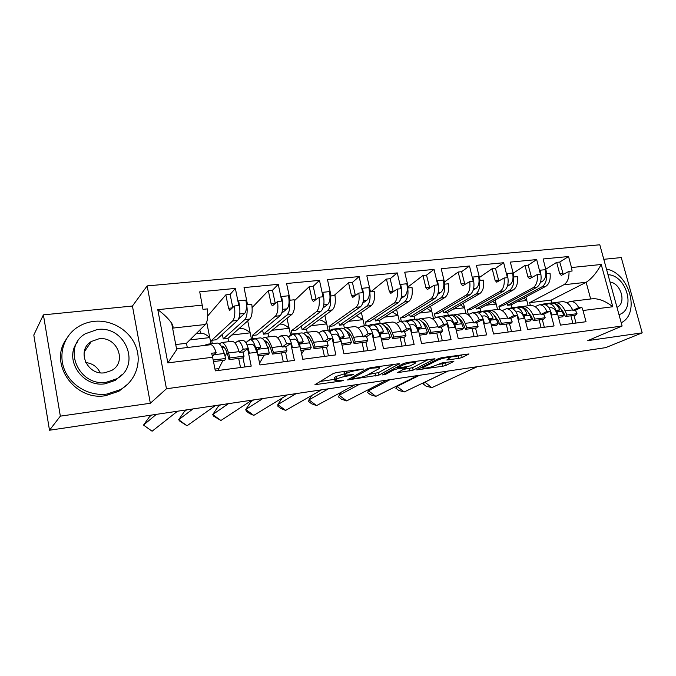 <?xml version="1.0" encoding="UTF-8"?>
<svg xmlns="http://www.w3.org/2000/svg" width="676" height="676" viewBox="0 0 676 676"><rect width="100%" height="100%" fill="white"/><g stroke="black" fill="none" stroke-linecap="round" stroke-linejoin="round"><path stroke-width="1.01" d="M363.671 369.011L337.003 372.442L333.471 373.422L314.94 384.686L341.287 381.019L343.721 380.165L334.95 380.808L336.885 378.966C339.369 377.732 343.002 376.726 347.802 375.94L353.531 374.597L344.692 375.214L345.115 374.2L346.737 373.27C349.306 371.977 353.041 370.947 357.925 370.161L363.671 369.011M458.784 358.415L462.19 357.486L468.983 353.945L442.07 357.604L438.597 358.559L416.695 369.899L442.865 366.223L446.152 365.336L453.858 361.356L441.977 362.936L434.981 365.665C430.24 367.482 426.218 368.319 422.906 368.183L423.514 367.33L437.845 360.071C442.721 358.179 446.853 357.308 450.241 357.469L446.794 359.995L458.784 358.415L458.184 355.931L462.012 354.79M587.74 340.645L642.2 332.845L605.671 347.641L49.492 430.232L60.341 416.146L150.342 403.259L166.457 388.759L622.114 326.018L587.74 340.645M399.516 364.085L398.401 363.772L370.727 367.676L367.212 368.657L347.548 379.954L378.991 375.104L399.431 363.696M407.036 362.556L434.964 358.753L413.137 370.135L397.606 372.679L406.36 367.676L397.606 368.792L394.209 369.721L385.675 374.259L382.439 374.926L403.538 363.519L407.036 362.556M551.996 302.907L551.253 300.093L586.151 282.289L563.801 284.765C567.553 282.374 569.277 277.904 568.981 271.355L561.317 275.369L559.669 273.67L556.669 262.356L559.762 262.051L568.541 256.525L543.098 258.967L546.85 273.569L550.044 273.231C550.737 279.56 549.335 283.92 545.819 286.32L542.127 286.734C546.047 283.852 547.323 278.901 545.963 271.87L545.388 269.682L539.997 270.231L540.572 272.428C541.941 279.475 540.673 284.444 536.778 287.325L533.051 287.739L498.947 306.287L502.538 305.865L536.778 287.325M533.051 287.739C536.516 285.323 537.902 280.937 537.192 274.566L540.428 274.228L536.676 259.576L510.329 262.102L513.692 275.191L513.16 275.242L512.585 273.019C513.659 278.613 512.712 282.56 509.746 284.858L507.71 285.078M551.675 303.321L552.292 303.245C555.427 303.296 557.903 305.518 559.72 309.904L556.517 310.301L557.058 311.991L556.534 312.058C554.861 306.634 552.216 303.845 548.591 303.693L545.54 304.791M512.585 273.019L507.008 273.586L507.583 275.816C508.943 282.999 507.744 288.044 503.992 290.95L500.13 291.373L467.234 310.039L470.944 309.6L503.992 290.95M500.13 291.373C503.476 288.948 504.786 284.486 504.068 278.005L507.406 277.659L503.679 262.736L476.394 265.347L479.732 278.681L479.174 278.74L478.608 276.467C479.681 282.171 478.785 286.176 475.946 288.5L473.58 288.753M519.143 307.225L519.734 307.157C522.776 307.225 525.201 309.498 526.993 313.977L523.68 314.382L524.204 316.106L523.672 316.174C522.007 310.647 519.422 307.8 515.906 307.614L512.738 308.831M478.608 276.467L472.82 277.059L473.394 279.332C474.755 286.649 473.639 291.77 470.023 294.702L466.026 295.15L434.44 313.926L438.285 313.47L470.023 294.702M466.026 295.15C469.237 292.691 470.479 288.17 469.735 281.571L473.2 281.208L469.499 266.006L441.208 268.718L444.512 282.306L443.938 282.365L443.38 280.05C444.453 285.855 443.625 289.928 440.904 292.277L438.2 292.564M485.444 311.281L486.019 311.214C488.959 311.298 491.317 313.622 493.074 318.185L489.644 318.616L490.168 320.365L489.61 320.441C487.971 314.813 485.444 311.889 482.047 311.687L478.752 313.039M443.38 280.05L437.38 280.658L437.947 282.982C439.315 290.426 438.276 295.632 434.829 298.598L430.68 299.062L400.522 317.94L404.493 317.466L434.829 298.598M430.68 299.062C433.747 296.578 434.896 291.981 434.136 285.264L437.735 284.892L434.06 269.403L404.713 272.208L407.991 286.058L407.391 286.117L406.834 283.759C407.907 289.674 407.146 293.815 404.569 296.189L401.485 296.519M450.512 315.472L451.061 315.413C453.9 315.515 456.182 317.897 457.914 322.562L454.348 323.001L454.863 324.784L454.289 324.86C452.667 319.123 450.216 316.14 446.946 315.903L443.515 317.416M406.834 283.759L400.606 284.393L401.164 286.759C402.533 294.347 401.586 299.645 398.316 302.637L394.015 303.11L365.403 322.097L369.519 321.607L398.316 302.637M394.015 303.11C396.922 300.617 397.987 295.944 397.201 289.1L400.936 288.711L397.294 272.918L366.831 275.833L370.068 289.953L369.451 290.021L368.893 287.613C369.966 293.646 369.29 297.854 366.857 300.254L363.375 300.626M414.287 319.832L414.81 319.765C417.523 319.9 419.728 322.342 421.427 327.091L417.726 327.556L418.233 329.373L417.633 329.449C416.036 323.593 413.67 320.542 410.535 320.28L406.952 321.979M368.893 287.613L362.429 288.272L362.987 290.688C364.356 298.429 363.502 303.803 360.426 306.828L355.956 307.326L329.035 326.398L333.302 325.9L360.426 306.828M355.956 307.326C358.694 304.8 359.657 300.051 358.846 293.08L362.725 292.674L359.125 276.569L327.48 279.602L330.674 294.009L330.032 294.077L329.491 291.618C330.556 297.77 329.956 302.054 327.691 304.47L323.787 304.893M376.684 324.345L377.183 324.286C379.76 324.438 381.881 326.947 383.537 331.798L379.692 332.279L380.199 334.138L379.574 334.214C378.002 328.24 375.729 325.114 372.746 324.818L368.995 326.761M329.491 291.618L322.773 292.302L323.314 294.761C324.683 302.662 323.931 308.129 321.066 311.18L316.427 311.695L291.339 330.86L295.758 330.344L321.066 311.18M316.427 311.695C318.971 309.152 319.824 304.327 318.996 297.212L323.027 296.789L319.478 280.363L286.573 283.514L289.725 298.217L289.049 298.285L288.517 295.784C289.59 302.054 289.075 306.414 286.979 308.856L282.619 309.329M337.628 329.043L338.093 328.984C340.535 329.161 342.563 331.73 344.177 336.69L340.18 337.189L340.67 339.09L340.028 339.166C338.482 333.074 336.302 329.863 333.488 329.533L329.55 331.764M288.517 295.784L281.529 296.494L282.061 299.003C283.43 307.056 282.796 312.625 280.16 315.709L275.335 316.241L252.249 335.49L256.829 334.95L280.16 315.709M275.335 316.241C277.675 313.672 278.419 308.763 277.557 301.513L281.748 301.074L278.259 284.309L244.028 287.587L247.112 302.594L246.419 302.671L245.895 300.11C246.96 306.515 246.546 310.952 244.644 313.419L239.794 313.943M297.034 333.919L297.474 333.868C299.755 334.071 301.673 336.716 303.237 341.777L299.088 342.293L299.561 344.236L298.893 344.321C297.381 338.093 295.311 334.797 292.683 334.443L288.534 337.037M535.012 306.634L539.49 304.783C542.583 304.842 545.042 307.081 546.85 311.509L550.087 311.104L554.067 325.959L527.635 329.465L524.204 316.106M502.141 310.614L506.476 308.755C509.484 308.822 511.876 311.121 513.659 315.633L517.013 315.21L520.968 330.344L493.573 333.978L490.168 320.365M468.079 314.737L472.27 312.861C475.177 312.954 477.501 315.303 479.259 319.909L482.732 319.478L486.652 334.899L458.243 338.659L454.863 324.784M432.775 319.013L436.814 317.12C439.603 317.238 441.85 319.647 443.574 324.336L447.174 323.889L451.069 339.614L421.579 343.526L418.233 329.373M396.161 323.449L400.023 321.539C402.685 321.683 404.856 324.15 406.538 328.942L410.281 328.477L414.135 344.515L383.503 348.571L380.199 334.138M358.153 328.054L361.821 326.136C364.356 326.297 366.434 328.823 368.074 333.724L371.961 333.243L375.763 349.602L343.94 353.818L340.67 339.09M318.675 332.845L322.139 330.902C324.522 331.096 326.508 333.69 328.097 338.693L332.144 338.186L335.887 354.883L302.78 359.277L299.561 344.236M277.642 337.831L280.878 335.862C283.092 336.082 284.976 338.744 286.514 343.856L290.722 343.332L294.406 360.384L259.947 364.955L256.787 349.593L256.086 349.678C254.607 343.315 252.655 339.935 250.23 339.538L245.861 342.622M245.895 300.11L238.62 300.854L239.143 303.414C240.504 311.636 239.997 317.306 237.614 320.416L232.595 320.965L211.672 340.298L216.43 339.732L237.614 320.416M232.595 320.965C234.707 318.379 235.316 313.385 234.437 305.991L238.797 305.535L235.366 288.415L199.724 291.829L202.994 309.355L207.481 308.89C208.166 316.706 207.481 321.903 205.411 324.488L186.475 343.281L175.726 344.549M254.81 338.989L255.215 338.946C257.319 339.183 259.136 341.895 260.64 347.075L256.314 347.608L256.787 349.593M234.961 343.019L237.944 341.017C239.98 341.27 241.746 344.008 243.225 349.238L247.61 348.689L251.219 366.113L215.323 370.87L212.627 357.241L167.842 362.894L157.787 309.667L202.352 305.13M234.437 305.991L229.722 310.385L228.547 308.29L225.835 294.854L230.136 294.432L235.366 288.415M207.726 315.945L225.835 294.854M210.971 343.797L206.704 322.19M240.521 367.533L238.679 358.407M231.471 341.372L232.029 341.304C234.656 341.574 237.014 345.022 239.11 351.647L239.329 352.399L243.225 349.238M212.332 343.636L211.672 340.298M247.112 302.594L247.475 304.631L251.785 304.183C252.655 311.526 251.987 316.486 249.782 319.064L227.981 338.363L223.274 338.921L222.353 334.333M228.649 341.701L227.981 338.363M256.872 350.024L260.64 347.075M277.557 301.513L272.36 305.882L271.11 303.837L268.347 290.68L272.479 290.274L278.259 284.309M252.131 307.597L268.347 290.68M251.43 338.938L247.72 320.889M283.312 361.854L281.427 352.923M282.289 346.982L286.514 343.856M252.917 338.76L252.249 335.49M289.725 298.217L290.08 300.212L294.229 299.781C295.074 306.98 294.28 311.856 291.863 314.416L267.958 333.631L263.42 334.172L262.592 330.192M268.634 336.901L267.958 333.631M299.595 344.388L303.237 341.777M318.996 297.212L313.351 301.555L312.042 299.561L309.228 286.666L313.208 286.269L319.478 280.363M294.356 300.786L309.228 286.666M290.46 334.493L287.021 318.303M324.429 356.404L322.528 347.65M323.576 341.777L328.097 338.693M292.024 334.062L291.339 330.86M330.674 294.009L331.037 295.961L335.017 295.547C335.845 302.603 334.941 307.403 332.322 309.938L306.481 329.068L302.113 329.592L301.361 326.102M307.174 332.279L306.481 329.068M340.653 339.022L344.177 336.69M358.846 293.08L352.796 297.389L351.419 295.437L348.571 282.796L352.399 282.424L359.125 276.569M333.876 295.665L348.571 282.796M328.223 330.716L324.869 315.455M363.992 351.157L362.057 342.58M363.274 336.775L368.074 333.724M329.854 330.125L329.035 326.398M370.068 289.953L370.431 291.871L374.267 291.474C375.062 298.403 374.056 303.118 371.251 305.628L343.645 324.674L339.428 325.173L338.735 322.072M344.354 327.852L343.645 324.674M380.14 333.902L383.537 331.798M397.201 289.1L390.779 293.376L389.342 291.474L386.452 279.078L390.145 278.715L397.294 272.918M370.82 291.829L386.452 279.078M364.389 325.824L361.356 312.456M402.068 346.112L400.107 337.704M401.493 331.958L406.538 328.942M366.206 325.604L365.403 322.097M407.991 286.058L408.355 287.942L412.047 287.553C412.816 294.347 411.718 298.995 408.752 301.488L379.506 320.424L375.433 320.906L374.8 318.134M380.225 323.55L379.506 320.424M418.148 329.009L421.427 327.091M434.136 285.264L427.367 289.514L425.888 287.655L422.973 275.487L426.522 275.14L434.06 269.403M408.16 286.835L422.973 275.487M399.423 321.624L396.567 309.38M438.741 341.253L436.764 332.998M438.293 327.328L443.574 324.336M401.324 321.387L400.522 317.94M444.512 282.306L444.884 284.148L448.442 283.776C449.194 290.452 448.011 295.023 444.884 297.491L414.143 316.326L410.205 316.79L409.614 314.281M414.853 319.342L414.143 316.326M454.745 324.311L457.914 322.562M469.735 281.571L462.654 285.787L461.125 283.971L458.184 272.031L461.607 271.693L469.499 266.006M444.436 281.985L458.184 272.031M433.51 318.582L430.561 306.262M474.096 336.563L472.102 328.468M473.775 322.866L479.259 319.909M435.31 317.534L434.44 313.926M479.732 278.681L480.095 280.489L483.526 280.134C484.261 286.692 482.994 291.187 479.732 293.637L447.605 312.363L443.802 312.811L443.253 310.529M448.332 315.329L447.605 312.363M490.015 319.807L493.074 318.185M504.068 278.005L496.699 282.196L495.128 280.413L492.162 268.693L495.474 268.364L503.679 262.736M479.419 277.464L492.162 268.693M466.009 313.715L463.406 303.152M508.2 332.043L506.189 324.1M507.98 318.557L513.659 315.633M468.358 314.585L467.234 310.039M513.692 275.191L514.064 276.966L517.377 276.628C518.086 283.058 516.751 287.494 513.354 289.911L479.968 308.535L476.284 308.966L475.769 306.879M480.687 311.442L479.968 308.535M524.035 315.472L526.993 313.977M537.192 274.566L529.57 278.723L527.956 276.983L524.965 265.465L528.167 265.153L536.676 259.576M513.185 273.222L524.965 265.465M497.544 309.456L495.17 300.051M541.113 327.674L539.085 319.875M541.003 314.408L546.85 311.509M499.775 309.566L498.947 306.287M545.819 286.32L511.267 304.825L507.701 305.248L507.22 303.33M511.994 307.681L511.267 304.825M556.863 311.306L559.72 309.904M166.457 388.759L147.157 285.906L599.798 244.788L622.114 326.018M568.541 256.525L571.49 267.527L601.226 264.493L612.794 306.743L583.016 310.504L586.024 321.725L560.505 325.105L557.058 311.991M556.534 312.058L557.125 314.281L551.726 314.965L551.143 312.735L550.619 312.794M523.672 316.174L524.255 318.438L518.661 319.14L518.078 316.875L517.537 316.943M489.61 320.441L490.185 322.748L484.388 323.474L483.813 321.159L483.255 321.235M454.289 324.86L454.863 327.209L448.847 327.97L448.272 325.612L447.698 325.688M417.633 329.449L418.207 331.848L411.963 332.634L411.397 330.234L410.788 330.31M379.574 334.214L380.14 336.665L373.651 337.485L373.093 335.026L372.468 335.11M340.028 339.166L340.577 341.667L333.834 342.521L333.285 340.011L332.634 340.096M298.893 344.321L299.434 346.864L292.421 347.751L291.88 345.199L291.195 345.284M256.086 349.678L256.618 352.28L249.309 353.21L248.776 350.59L248.075 350.683M232.797 307.563L230.136 294.432M531.623 277.692L528.167 265.153M498.854 281.055L495.474 268.364M464.911 284.528L461.607 271.693M429.733 288.111L426.522 275.14M393.263 291.804L390.145 278.715M355.415 295.598L352.399 282.424M316.106 299.502L313.208 286.269M275.267 303.499L272.479 290.274M242.98 352.433L247.61 348.689M244.847 366.958L243.005 357.858M285.787 346.957L290.722 343.332M287.469 361.305L285.585 352.399M543.681 314.272L550.087 311.104M544.324 327.252L542.296 319.469M510.76 318.43L517.013 315.21M511.521 331.603L509.51 323.677M476.648 322.739L482.732 319.478M477.543 336.107L475.541 328.029M441.284 327.209L447.174 323.889M442.315 340.772L440.329 332.55M404.594 331.857L410.281 328.477M405.769 345.622L403.809 337.231M366.502 336.69L371.961 333.243M367.837 350.65L365.902 342.098M326.93 341.718L332.144 338.186M328.435 355.872L326.525 347.143M150.342 403.259L132.428 306.034L43.399 314.855L33.8 335.034L49.492 430.232M542.127 286.734L507.701 305.248M513.354 289.911L509.535 290.334L476.284 308.966M479.732 293.637L475.769 294.068L443.802 312.811M444.884 297.491L440.777 297.939L410.205 316.79M408.752 301.488L404.493 301.952L375.433 320.906M371.251 305.628L366.84 306.118L339.428 325.173M332.322 309.938L327.733 310.445L302.113 329.592M291.863 314.416L287.089 314.94L263.42 334.172M249.782 319.064L244.822 319.613L223.274 338.921M172.6 328.139L172.617 328.122C173.428 327.328 173.115 325.714 171.67 323.263C168.628 318.81 163.998 314.272 157.787 309.667M187.294 347.532L186.475 343.281M43.399 314.855L60.341 416.146M642.2 332.845L621.269 257.573L603.786 259.305M132.428 306.034L147.157 285.906M563.801 284.765L529.638 302.654L551.253 300.093M566.775 302.789L570.595 301.403L592.438 298.767M530.381 305.518L529.638 302.654M210.371 344.752L210.785 344.701C212.746 344.912 214.537 347.574 216.159 352.686L211.647 353.252L212.627 357.241M212.72 355.694L216.159 352.686M196.023 333.809L201.313 333.2C203.975 333.395 206.78 334.857 209.746 337.586L189.871 339.91M572.885 310.402L578.681 307.622C576.535 303.456 573.84 301.386 570.595 301.403M545.794 269.217L556.669 262.356M528.167 305.772L525.903 296.992M572.902 323.458L570.865 315.802M238.653 328.925L241.78 328.561C244.492 328.747 247.289 330.175 250.179 332.854L231.775 335.009M279.661 324.218L280.785 324.091C283.548 324.26 286.328 325.663 289.142 328.291L272.115 330.285M319.004 319.799C321.717 320.187 324.286 321.556 326.728 323.897L310.985 325.739M356.455 315.836L362.987 319.647L348.461 321.353M392.41 312.075L398.003 315.548L384.61 317.12M427.021 308.433L431.837 311.594L419.517 313.03M460.39 304.91L464.547 307.766L453.224 309.093M492.593 301.488L496.184 304.065L485.807 305.273M523.706 298.167L526.798 300.474L517.317 301.589M576.003 323.052L573.966 315.413M575.47 310.259L581.808 307.234L578.681 307.622M583.016 310.504L581.808 307.234M563.285 274.431L559.762 262.051M568.981 271.355L572.099 271.034L571.49 267.527M285.289 335.33L285.72 335.279C288.322 335.642 290.376 338.946 291.88 345.199M326.339 330.395L326.795 330.344C329.584 330.674 331.747 333.893 333.285 340.011M365.817 325.655L366.308 325.595C369.257 325.891 371.521 329.035 373.093 335.026M403.817 321.083L404.341 321.024C407.451 321.286 409.8 324.362 411.397 330.234M440.431 316.689L440.972 316.621C444.225 316.858 446.659 319.858 448.272 325.612M475.718 312.447L476.284 312.38C479.664 312.591 482.174 315.515 483.813 321.159M509.763 308.357L510.346 308.29C513.845 308.467 516.422 311.332 518.078 316.875M542.617 304.411L543.225 304.335C546.825 304.496 549.47 307.293 551.143 312.735M242.591 340.459L242.98 340.408C245.38 340.814 247.315 344.211 248.776 350.59M244.822 319.613C247.247 316.512 247.779 310.867 246.419 302.671M287.089 314.94C289.767 311.864 290.418 306.312 289.049 298.285M327.733 310.445C330.632 307.403 331.401 301.944 330.032 294.077M366.84 306.118C369.949 303.101 370.82 297.736 369.451 290.021M404.493 301.952C407.797 298.969 408.76 293.688 407.391 286.117M440.777 297.939C444.259 294.981 445.307 289.784 443.938 282.365M475.769 294.068C479.411 291.136 480.543 286.024 479.174 278.74M509.535 290.334C513.312 287.435 514.52 282.399 513.16 275.242M238.636 318.903L244.644 313.419M251.683 344.346L251.996 344.304C253.922 344.616 255.46 347.278 256.618 352.28M281.748 313.191L286.979 308.856M294.187 339.132L294.533 339.09C296.612 339.377 298.251 341.971 299.434 346.864M545.388 269.682C546.453 275.183 545.456 279.07 542.389 281.343L540.656 281.529M540.386 282.441L542.389 281.343M507.389 286.201L509.746 284.858M473.208 290.131L475.946 288.5M437.761 294.246L440.904 292.277M400.978 298.572L404.569 296.189M362.775 303.135L366.857 300.254M323.069 307.986L327.691 304.47M550.374 307.757L550.856 307.698C553.712 307.825 555.807 310.014 557.125 314.281M517.664 311.763L518.129 311.712C520.909 311.847 522.945 314.095 524.255 318.438M483.771 315.92L484.219 315.861C486.906 316.022 488.892 318.32 490.185 322.748M448.636 320.221L449.067 320.17C451.652 320.348 453.588 322.697 454.863 327.209M412.191 324.683L412.605 324.632C415.081 324.835 416.948 327.243 418.207 331.848M374.352 329.313L374.749 329.271C377.107 329.499 378.898 331.967 380.14 336.665M335.051 334.13L335.423 334.088C337.645 334.341 339.36 336.868 340.577 341.667M601.226 264.493C596.511 272.969 591.483 278.901 586.151 282.289L590.655 298.986M612.794 306.743C606.118 301.471 599.637 298.775 593.359 298.657M210.785 344.701L177.273 348.74L167.842 362.894M344.557 374.605L344.118 372.594L344.954 371.318M344.388 373.836L336.318 376.371L336.885 378.966M334.823 380.225L334.392 378.239L334.772 377.276L336.318 376.371M319.959 381.475L334.637 379.354M368.471 374.47L378.425 372.603L393.39 364.482M371.741 368.209L369.29 368.885L352.061 378.543L356.252 378.239C360.883 377.478 364.457 376.498 366.992 375.281L379.008 368.673L379.557 367.609L371.741 368.209L371.589 367.558M428.297 359.556L412.563 367.676L413.137 370.135M403.445 369.417L412.563 367.676M415.123 363.325L415.706 362.404C412.123 362.235 407.89 363.122 403.023 365.04L398.13 367.643L399.229 367.93L410.146 365.919L415.123 363.325M450.148 357.072L458.184 355.931M437.237 364.541L442.29 363.815L446.997 362.218M177.492 411.228L152.1 431.212L143.523 425.077L149.472 416.771L151.441 415.098M156.291 414.371L143.523 425.077L152.1 431.212M222.919 360.401L217.858 370.532M226.959 352.576L225.057 356.269M213.557 354.959L213.726 355.568L212.306 355.745M204.718 345.436L206.729 344.295L208.445 344.988M219.303 343.89L221.559 342.546C224.128 342.825 226.452 346.298 228.513 352.957L229.967 357.942L229.088 359.615L227.635 354.647C225.945 349.171 224.035 346.315 221.914 346.078L221.221 346.213M216.81 343.104L217.342 343.045C219.894 343.324 222.193 346.805 224.246 353.48L225.7 358.474L224.821 360.156L213.489 361.592M229.967 357.942L244.087 356.159L242.836 351.968L239.329 352.399M225.7 358.474L213.185 360.046M244.087 356.159L243.166 357.841L229.088 359.615M215.331 405.608L187.041 425.77L178.667 419.72L184.371 411.566L186.568 409.884M192.973 408.929L178.667 419.72L179.943 421.283L187.041 425.77M246.985 341.684L250.188 339.082L251.472 339.394M269.665 345.909L268.009 348.731M264.299 355.086L259.576 363.173M273.898 336.285L274.498 336.209C277.363 336.445 279.881 339.8 282.069 346.273L282.298 347.008L285.669 346.585L286.97 350.692L273.408 352.399L272.42 354.063L270.907 349.205C269.132 343.847 267.088 341.067 264.781 340.865L264.544 340.881M257.539 349.5L257.708 350.05L256.897 350.151M262.212 338.465L264.434 337.4C267.248 337.645 269.732 341.017 271.896 347.532L273.408 352.399M259.804 337.949L260.387 337.882C263.175 338.127 265.643 341.507 267.797 348.03L269.31 352.914L268.321 354.579L258.08 355.872M269.31 352.914L257.767 354.368M286.97 350.692L285.948 352.348L272.42 354.063M251.903 400.175L220.917 420.497L212.737 414.532L218.196 406.521L220.613 404.823M228.471 403.656L212.737 414.532L213.591 416.129L220.917 420.497M288.365 336.825L291.956 334.071L293.342 334.358M310.707 339.834L309.338 341.938M304.132 349.974L301.623 353.852M314.686 331.392L315.337 331.316C318.413 331.51 321.083 334.772 323.348 341.11L323.593 341.819L326.829 341.422L328.181 345.436L315.143 347.075L314.053 348.723L312.481 343.966C310.732 338.955 308.653 336.251 306.253 335.871M299.798 344.245L299.679 344.777M303.465 333.336L305.662 332.457C308.687 332.66 311.323 335.947 313.571 342.31L315.143 347.075M301.133 332.989L301.766 332.913C304.775 333.124 307.394 336.42 309.633 342.8L311.205 347.574L310.123 349.222L300.879 350.388M311.205 347.574L300.566 348.909M328.181 345.436L327.057 347.075L314.053 348.723M287.275 394.928L253.779 415.385L245.768 409.495L251.007 401.628L253.627 399.922M262.837 398.553L245.768 409.495L246.233 411.126L249.402 413.459L253.779 415.385M350.185 334.214L349.086 335.761M342.512 345.047L342.115 345.613M353.945 326.677L354.63 326.601C357.908 326.761 360.714 329.939 363.054 336.141L363.299 336.842L366.417 336.454L367.812 340.383L355.272 341.963L354.089 343.585L352.475 338.938C350.819 334.409 348.808 331.806 346.433 331.122M328.857 331.13L332.136 329.254L333.606 329.525M343.163 328.443L345.318 327.699C348.546 327.868 351.326 331.071 353.641 337.299L355.272 341.963M340.898 328.223L341.566 328.139C344.777 328.316 347.54 331.527 349.855 337.763L351.478 342.436L350.303 344.067L342.005 345.115M351.478 342.436L341.684 343.67M367.812 340.383L366.603 342.005L354.089 343.585M321.497 389.841L285.652 410.416L277.828 404.611L282.044 398.113M296.139 393.609L277.828 404.611L277.92 406.276L281.013 408.574L285.652 410.416M388.185 328.959L387.34 330.057M391.75 322.139L392.477 322.055C395.925 322.19 398.857 325.291 401.265 331.358L401.519 332.043L404.527 331.671L405.955 335.524L393.88 337.037L392.621 338.651L390.956 334.088C389.393 330.006 387.466 327.514 385.159 326.618M367.829 325.95L370.811 324.615L372.349 324.86M381.382 323.762L383.503 323.12C386.917 323.255 389.815 326.373 392.207 332.474L393.88 337.037M379.177 323.627L379.895 323.542C383.284 323.686 386.173 326.812 388.565 332.922L390.229 337.493L388.979 339.107L381.551 340.045M390.229 337.493L381.23 338.625M405.955 335.524L404.67 337.121L392.621 338.651M354.63 384.923L316.596 405.6L308.94 399.871L311.754 395.435M328.418 388.818L308.94 399.871L308.678 401.561L311.712 403.834L316.596 405.6M424.79 323.998L424.182 324.742M428.187 317.771L428.947 317.686C432.555 317.788 435.606 320.813 438.073 326.753L438.335 327.421L441.225 327.066L442.695 330.834L431.06 332.296L429.725 333.885L428.018 329.423C426.556 325.748 424.722 323.381 422.517 322.325M405.338 321.142L408.059 320.145L409.766 320.407M418.216 319.275L420.295 318.7C423.869 318.818 426.886 321.852 429.344 327.826L431.06 332.296M416.07 319.207L416.813 319.114C420.379 319.224 423.379 322.275 425.829 328.257L427.545 332.736L426.21 334.333L419.602 335.169M427.545 332.736L419.272 333.775M442.695 330.834L441.335 332.423L429.725 333.885M386.714 380.157L346.653 400.919L339.158 395.266L340.957 392.359M359.725 384.171L339.158 395.266L338.558 396.981L341.532 399.22L346.653 400.919M460.077 319.309L459.697 319.756M463.313 313.554L464.108 313.461C467.877 313.546 471.02 316.486 473.546 322.308L473.817 322.967L476.605 322.621L478.101 326.322L466.888 327.725L465.477 329.305L463.736 324.928C462.376 321.632 460.66 319.402 458.573 318.235M441.428 316.63L443.971 315.844L445.873 316.115M453.731 314.957L455.768 314.45C459.494 314.534 462.621 317.5 465.13 323.348L466.888 327.725M451.627 314.94L452.413 314.847C456.131 314.931 459.241 317.906 461.75 323.762L463.499 328.156L462.097 329.727L456.249 330.471M463.499 328.156L455.92 329.102M478.101 326.322L476.673 327.894L465.477 329.305M417.819 375.543L375.848 396.373L368.505 390.787L369.561 389.046M390.094 379.659L368.505 390.787L367.6 392.536L370.507 394.742L375.848 396.373M497.223 309.49L498.043 309.397C501.947 309.447 505.183 312.32 507.76 318.024L508.031 318.675L510.726 318.345L512.247 321.962L501.431 323.322L499.961 324.886L498.178 320.593L493.395 314.34M476.107 312.397L478.608 311.687L480.712 311.982M487.988 310.799L489.99 310.343C493.86 310.402 497.08 313.292 499.64 319.03L501.431 323.322M485.943 310.825L486.754 310.723C490.607 310.783 493.818 313.689 496.378 319.427L498.161 323.736L496.699 325.291L491.562 325.942M498.161 323.736L491.224 324.607M512.247 321.962L510.76 323.517L499.961 324.886M447.968 371.065L404.223 391.953L397.032 386.444L397.522 385.616M419.576 375.281L397.032 386.444L395.832 388.21L397.302 385.726M395.832 388.21L398.679 390.39L404.223 391.953M529.959 305.56L530.812 305.459C534.834 305.493 538.155 308.307 540.783 313.892L541.053 314.534L543.656 314.213L545.202 317.762L534.758 319.072L533.229 320.618L531.42 316.41L527.052 310.622M509.442 308.391L512.036 307.673L514.343 308.002M521.069 306.803L523.03 306.38C527.027 306.414 530.33 309.245 532.942 314.864L534.758 319.072M519.058 306.845L519.903 306.752C523.883 306.786 527.187 309.616 529.79 315.253L531.606 319.469L530.085 321.015L525.615 321.573M531.606 319.469L525.277 320.263M545.202 317.762L543.656 319.3L533.229 320.618M477.214 366.722L431.812 387.661L424.832 382.109M448.196 371.031L424.773 382.21L423.294 384.002L424.215 382.405M423.294 384.002L426.083 386.157L431.812 387.661M561.587 301.766L562.457 301.665C566.598 301.673 570.003 304.42 572.665 309.904L572.944 310.529L575.453 310.216L577.025 313.706L566.944 314.965L565.356 316.495L563.522 312.371L559.584 307.081M541.645 304.521L544.324 303.803L546.816 304.149M553.019 302.941L554.945 302.552C559.06 302.561 562.44 305.324 565.094 310.833L566.944 314.965M551.058 303.009L551.92 302.907C556.027 302.924 559.398 305.687 562.052 311.214L563.894 315.354L562.314 316.875L558.469 317.365M563.894 315.354L558.131 316.072M577.025 313.706L575.428 315.227L565.356 316.495M107.07 394.049L120.48 389.579C135.606 381.095 142.07 362.302 135.825 346.365C129.682 330.395 111.768 319.486 94.234 321.337C87.939 322.013 82.218 324.074 77.064 327.514C63.324 336.707 57.959 355.39 64.989 370.947C71.926 386.545 90.162 396.432 107.07 394.049M65.961 339.665C48.655 363.984 75.171 401.333 105.625 395.663L118.959 391.21L128.178 383.757M122.356 374.352L115.292 380.368L105.253 383.748C82.717 387.813 63.679 359.716 77.199 342.301M106.58 382.185L116.678 378.788C141.614 365.809 125.449 325.207 97.268 329.525L85.218 333.809C61.626 347.54 79.016 387.213 106.58 382.185M98.916 338.811L91.37 341.473C76.016 350.236 87.077 375.907 104.915 372.746L111.641 370.456C127.561 362.006 116.999 335.947 98.916 338.811M85.717 362.547C92.477 363.375 97.285 366.764 100.132 372.73M621.21 322.748C640.679 313.444 629.314 273.003 606.482 269.116M618.996 314.678L619.613 314.45C636.133 308.814 626.153 275.149 608.02 274.709M616.968 307.301C626.686 303.389 621.117 283.354 610.022 282.002M540.572 272.428L540.056 272.479M507.583 275.816L507.042 275.876M473.394 279.332L472.837 279.391M437.947 282.982L437.364 283.041M401.164 286.759L400.564 286.818M362.987 290.688L362.361 290.748M323.314 294.761L322.663 294.829M282.061 299.003L281.393 299.071M239.143 303.414L238.442 303.49M546.478 271.82L545.963 271.87M205.411 324.488L172.617 328.122M200.485 333.293L199.843 330.015M228.547 308.29L232.468 307.876M240.91 328.663L240.605 327.192M559.669 273.67L562.762 273.341M527.956 276.983L531.159 276.645M495.128 280.413L498.44 280.067M461.125 283.971L464.556 283.616M425.888 287.655L429.446 287.283M389.342 291.474L393.035 291.094M351.419 295.437L355.255 295.04M312.042 299.561L316.022 299.147M271.11 303.837L275.25 303.406M357.781 369.51L357.925 370.161M346.264 371.132L346.737 373.27M344.532 371.563L345.115 374.2M350.903 374.859L351.038 375.476M347.658 375.281L347.802 375.94M334.772 377.276L335.338 379.861M341.16 380.427L341.287 381.019M316.224 383.698L316.427 384.644M361.068 369.045L361.212 369.696M378.425 372.603L378.991 375.104M375.104 373.515L375.67 376.017M348.757 379.05L348.943 379.904M369.088 368.006L369.29 368.885M351.79 377.343L352.061 378.543M375.019 367.076L375.163 367.719M409.259 368.581L409.833 371.04M398.696 371.901L398.865 372.637M404.958 367.11L405.101 367.719M397.175 366.916L397.606 368.792M393.964 368.631L394.209 369.721M385.43 373.186L385.675 374.259M402.769 363.933L403.023 365.04M397.877 366.544L398.13 367.643M447.799 359.277L447.96 359.962M437.609 359.066L437.845 360.071M423.286 366.35L423.514 367.33M445.577 362.919L446.152 365.336M442.29 363.815L442.865 366.223M417.743 369.164L417.903 369.865M461.581 355.01L462.19 357.486M218.678 368.606L214.968 369.088M224.246 347.472L222.066 347.734M239.11 351.647L228.513 352.957M224.246 353.48L213.768 354.773M267.307 342.2L265.491 342.419M282.069 346.273L271.896 347.532M267.797 348.03L257.852 349.264M308.695 337.138L307.217 337.316M323.348 341.11L313.571 342.31M309.633 342.8L300.186 343.966M348.512 332.271L347.346 332.406M363.054 336.141L353.641 337.299M349.855 337.763L340.881 338.87M386.833 327.581L385.954 327.683M401.265 331.358L392.207 332.474M388.565 332.922L380.157 333.961M423.751 323.06L423.142 323.136M438.073 326.753L429.344 327.826M425.829 328.257L418.19 329.195M473.546 322.308L465.13 323.348M461.75 323.762L454.821 324.615M507.76 318.024L499.64 319.03M496.378 319.427L490.125 320.196M540.783 313.892L532.942 314.864M529.79 315.253L524.162 315.937M572.665 309.904L565.094 310.833M562.052 311.214L557.016 311.83M552.292 303.245L548.591 303.693M519.734 307.157L515.906 307.614M486.019 311.214L482.047 311.687M451.061 315.413L446.946 315.903M414.81 319.765L410.535 320.28M377.183 324.286L372.746 324.818M338.093 328.984L333.488 329.533M297.474 333.868L292.683 334.443M255.215 338.946L250.23 339.538M285.72 335.279L280.878 335.862M326.795 330.344L322.139 330.902M366.308 325.595L361.821 326.136M404.341 321.024L400.023 321.539M440.972 316.621L436.814 317.12M476.284 312.38L472.27 312.861M510.346 308.29L506.476 308.755M543.225 304.335L539.49 304.783M242.98 340.408L237.944 341.017M247.061 344.912L251.996 344.304M290.089 339.639L294.533 339.09M331.426 334.578L335.423 334.088M371.183 329.702L374.749 329.271M409.436 325.021L412.605 324.632M446.27 320.509L449.067 320.17M481.768 316.165L484.219 315.861M515.991 311.974L518.129 311.712M549.022 307.926L550.856 307.698M171.67 323.263L176.749 349.906M351.664 377.411L351.934 378.628M379.295 366.468L379.557 367.609M406.191 366.933L406.36 367.676M415.47 361.364L415.706 362.404M397.632 366.671L397.894 367.803M450.005 356.489L450.241 357.469M422.559 366.713L422.813 367.795M232.029 341.304L221.559 342.546M217.342 343.045L206.729 344.295M274.498 336.209L264.434 337.4M260.387 337.882L250.188 339.082M315.337 331.316L305.662 332.457M301.766 332.913L291.956 334.071M354.63 326.601L345.318 327.699M341.566 328.139L332.136 329.254M392.477 322.055L383.503 323.12M379.895 323.542L370.811 324.615M428.947 317.686L420.295 318.7M416.813 319.114L408.059 320.145M464.108 313.461L455.768 314.45M452.413 314.847L443.971 315.844M498.043 309.397L489.99 310.343M486.754 310.723L478.608 311.687M530.812 305.459L523.03 306.38M519.903 306.752L512.036 307.673M562.457 301.665L554.945 302.552M551.92 302.907L544.324 303.803M120.48 389.579L118.959 391.21M115.292 380.368L116.678 378.788M84.221 351.976L91.37 341.473M619.005 314.72L619.613 314.45"/></g></svg>
